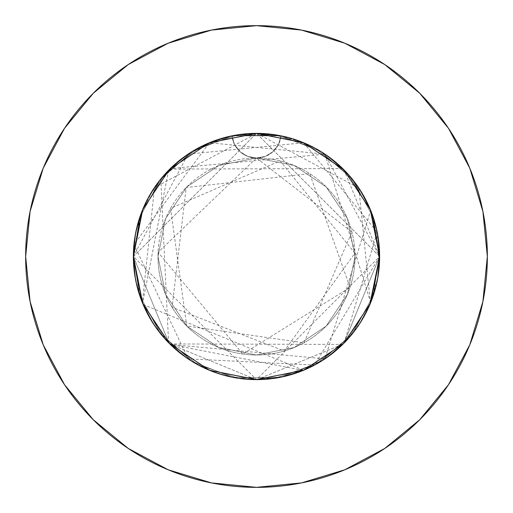 <?xml version="1.0" encoding="UTF-8"?>
<svg xmlns="http://www.w3.org/2000/svg" width="513" height="513" viewBox="0 0 513 513"><rect width="100%" height="100%" fill="white"/><g stroke="black" fill="none" stroke-linecap="round" stroke-linejoin="round"><path stroke-width="0.38" stroke-dasharray="2.56 1.92" d="M379.607 254.916L378.985 244.041L376.016 226.919L373.637 218.589L370.687 210.452L363.069 194.837L353.348 180.48L341.716 167.636L328.352 156.523L321.151 151.72L313.629 147.436L297.707 140.479L281.002 135.842A123.12 123.12 0 0 1 379.62 256.5A123.12 123.12 0 0 0 256.5 133.38A123.12 123.12 0 0 0 133.38 256.5L134.605 273.814L138.254 290.788L140.947 299.002L144.23 307.037L152.464 322.344L162.73 336.284L174.882 348.68L188.662 359.241L203.738 367.744L219.936 374.067L236.782 378.03L256.474 379.62L244.4 379.024L262.573 379.473L271.595 378.69L280.515 377.254L297.995 372.419L314.552 365.076L329.846 355.387L343.582 343.537L351.668 334.611L358.869 324.902L369.546 305.28M370.662 302.599L374.317 292.25L378.293 274.538L379.62 256.5A123.12 123.12 0 0 1 256.5 379.62A123.12 123.12 0 0 1 231.998 135.842L234.524 144.486L239.981 151.643L247.651 156.356L256.5 158.004A98.496 98.496 0 0 0 158.004 256.5A98.496 98.496 0 0 1 256.5 158.004A98.496 98.496 0 0 1 354.996 256.5A98.496 98.496 0 0 0 256.5 158.004L218.807 165.5L186.854 186.854L165.5 218.807L158.004 256.5L165.5 294.193L186.854 326.146L218.807 347.5L256.5 354.996L294.193 347.5L326.146 326.146L347.5 294.193L354.996 256.5L347.5 218.807L326.146 186.854L294.193 165.5L256.5 158.004L265.349 156.356L273.019 151.643L278.476 144.486L281.002 135.842L253.89 133.406L240.315 134.451L226.958 136.977L213.908 140.985L201.397 146.397L189.605 153.137L178.575 161.178L159.562 180.595L151.758 191.791L145.243 203.776L140.107 216.351L136.381 229.471L134.464 240.225L133.38 256.5L135.753 280.547L140.575 297.982L147.924 314.546L157.626 329.865L169.437 343.556L183.186 355.413L190.65 360.53L198.454 365.076L215.043 372.432L232.492 377.254L250.466 379.473L268.6 379.024L277.552 377.805L286.408 375.933L303.645 370.239L319.791 362.107L334.617 351.661L347.737 339.17L358.869 324.902L370.258 303.593L377.882 277.103L379.428 263.374L379.428 249.607L376.529 229.074L373.797 219.089L370.251 209.394L362.088 193.183L351.668 178.389L339.176 165.269L324.876 154.112L317.188 149.379L309.147 145.205L292.211 138.67L283.452 136.368L274.57 134.714L256.481 133.38L238.423 134.714L220.757 138.683L188.104 154.124L180.743 159.447L173.798 165.295L167.309 171.624L161.332 178.389L150.886 193.215L142.742 209.407L137.067 226.586L133.97 244.464L133.38 256.5L134.714 274.577L138.69 292.263L142.935 304.062M448.4 384.814L469.78 344.845L482.913 301.535L487.35 256.5A230.85 230.85 0 0 0 256.5 25.65A230.85 230.85 0 0 0 25.65 256.5A230.85 230.85 0 0 0 256.5 487.35A230.85 230.85 0 0 0 487.35 256.5L482.913 211.465L469.78 168.155L448.445 128.244M142.556 303.132L139.138 293.718L134.823 275.301L133.38 256.5L135.753 232.453L142.749 209.394L147.924 198.454L154.15 188.072L161.332 178.389L154.131 188.098L142.742 209.407L147.924 198.454L154.15 188.072L161.332 178.389L169.437 169.444L188.124 154.112L198.454 147.924L209.394 142.749L232.492 135.746L256.519 133.38L268.6 133.976L280.515 135.746L292.243 138.683L303.645 142.761L314.552 147.924L324.896 154.124L343.582 169.463L351.668 178.389L358.869 188.098L370.258 209.407L377.26 232.492L379.62 256.5L377.247 232.453L370.251 209.394L365.076 198.454L358.85 188.072L351.668 178.389L343.563 169.444L324.876 154.112L314.546 147.924L303.606 142.749L280.508 135.746L256.481 133.38L244.4 133.976L232.485 135.746L220.757 138.683L209.355 142.761L198.448 147.924L188.104 154.124L169.418 169.463L161.332 178.389L169.437 169.444L209.381 142.755L324.902 154.131L379.62 256.5L370.245 303.619L373.304 295.424L377.619 278.597L379.614 257.622M343.825 343.293L347.051 339.92L357.862 326.39L366.692 311.417L369.854 304.562M379.62 256.474L256.5 133.38L133.38 256.5L135.188 235.493L140.536 215.139L149.289 195.966L161.172 178.582L175.856 163.467L192.888 151.085L211.792 141.787L231.998 135.842L281.002 135.842L253.89 133.406L240.315 134.451L226.958 136.977L213.908 140.985L201.397 146.397L189.605 153.137L178.575 161.178L159.562 180.595L151.758 191.791L145.243 203.776L140.107 216.351L136.381 229.471L134.464 240.225L133.38 256.5L142.755 209.381L169.444 169.444L188.124 154.112L198.454 147.924L209.394 142.749L232.492 135.746L256.519 133.38L268.6 133.976L280.515 135.746L292.243 138.683L303.645 142.761L314.552 147.924L324.896 154.124L343.582 169.463L351.668 178.389L358.869 188.098L370.258 209.407L377.26 232.492L379.62 256.5L377.247 280.547L370.251 303.606L365.076 314.546L358.85 324.928L351.668 334.611L343.563 343.556L324.876 358.888L314.546 365.076L303.606 370.251L280.508 377.254L256.481 379.62L244.4 379.024L232.485 377.254L220.757 374.317L209.355 370.239L198.448 365.076L188.104 358.876L169.418 343.537L161.332 334.611L154.131 324.902L142.742 303.593L135.74 280.508L133.38 256.5L135.753 232.453L142.749 209.394L147.924 198.454L154.15 188.072L161.332 178.389L169.437 169.444L188.124 154.112L198.454 147.924L209.394 142.749L232.492 135.746L256.519 133.38L268.6 133.976L280.515 135.746L292.243 138.683L303.645 142.761L314.552 147.924L324.896 154.124L343.582 169.463L351.668 178.389L358.869 188.098L370.258 209.407L377.26 232.492L379.62 256.5L344.011 343.101L379.62 256.5L256.5 379.62L133.38 256.5L256.5 133.38L379.62 256.5L377.247 280.547L370.251 303.606L365.076 314.546L358.85 324.928L351.668 334.611L343.563 343.556L324.876 358.888L314.546 365.076L303.606 370.251L280.508 377.254L256.481 379.62L244.4 379.024L232.485 377.254L220.757 374.317L209.355 370.239L198.448 365.076L188.104 358.876L169.418 343.537L161.332 334.611L154.131 324.902L142.742 303.593L135.74 280.508L133.38 256.5L135.753 232.453L142.749 209.394L147.924 198.454L154.15 188.072L161.332 178.389L169.437 169.444L188.124 154.112L198.454 147.924L209.394 142.749L232.492 135.746L256.519 133.38L268.6 133.976L280.515 135.746L292.243 138.683L303.645 142.761L314.552 147.924L324.896 154.124L343.582 169.463L351.668 178.389L358.869 188.098L370.258 209.407L377.26 232.492L379.62 256.5L377.247 280.547L370.251 303.606L365.076 314.546L358.85 324.928L351.668 334.611L343.563 343.556L324.876 358.888L314.546 365.076L303.606 370.251L280.508 377.254L256.481 379.62L244.4 379.024L232.485 377.254L220.757 374.317L209.355 370.239L198.448 365.076L188.104 358.876L169.418 343.537L161.332 334.611L154.131 324.902L142.742 303.593L135.74 280.508L133.38 256.5L135.753 232.453L142.749 209.394L147.924 198.454L154.15 188.072L161.332 178.389L169.437 169.444L188.124 154.112L198.454 147.924L209.394 142.749L232.492 135.746L256.519 133.38L268.6 133.976L280.515 135.746L292.243 138.683L303.645 142.761L314.552 147.924L324.896 154.124L343.582 169.463L347.737 173.83L358.869 188.098L370.258 209.407L377.26 232.492L379.62 256.5L377.247 280.547L370.251 303.606L365.076 314.546L358.85 324.928L351.668 334.611L343.563 343.556L303.619 370.245L256.5 379.62L209.381 370.245L169.444 343.556L178.415 351.687L193.209 362.107L209.394 370.251L226.611 375.939L235.448 377.805L244.425 379.024L232.485 377.254L220.757 374.317L209.355 370.239L198.448 365.076L188.104 358.876L169.418 343.537L165.263 339.17L154.131 324.902L142.742 303.593L135.74 280.508L133.38 256.5L135.753 232.453L142.749 209.394L135.74 232.492L133.38 256.5L135.753 232.453L142.749 209.394L147.924 198.454L154.15 188.072L161.332 178.389L169.437 169.444L188.124 154.112L198.454 147.924L209.394 142.749L232.492 135.746L256.519 133.38L268.6 133.976L280.515 135.746L292.243 138.683L303.645 142.761L314.552 147.924L324.896 154.124L343.582 169.463L351.668 178.389L358.869 188.098L370.258 209.407L377.26 232.492L379.62 256.5L377.247 280.547L370.251 303.606L365.076 314.546L358.85 324.928L351.668 334.611L343.563 343.556L303.619 370.245L256.5 379.62L271.409 378.716L288.409 375.413L304.837 369.732L320.234 361.838L334.425 351.822L343.312 343.8M145.198 309.14L154.15 324.928L159.447 332.264L169.187 343.306M167.886 341.979L161.614 334.957L155.875 327.448L146.192 311.192L143.698 305.838M343.55 343.569L338.792 348.083L323.806 359.594L289.486 375.118L280.316 377.292L270.999 378.761L252.095 379.543L242.675 378.844L233.364 377.427L215.12 372.457L197.883 364.769L182.019 354.534L169.861 343.979L208.714 369.969M351.828 334.418L362.614 318.939L369.886 304.485M379.62 256.519L377.247 280.547L370.251 303.606L365.076 314.546L358.85 324.928L351.668 334.611L343.563 343.556L324.876 358.888L314.546 365.076L303.606 370.251L280.508 377.254L256.481 379.62L244.4 379.024L232.485 377.254L220.757 374.317L209.355 370.239L198.448 365.076L188.104 358.876L169.418 343.537L165.263 339.17L154.131 324.902L142.742 303.593L135.74 280.508L133.38 256.5L188.098 154.131L303.619 142.755L343.556 169.444L370.245 209.381L379.62 256.5L256.5 133.38L133.38 256.5L135.188 235.493L140.536 215.139L149.289 195.966L161.172 178.582L175.856 163.467L192.888 151.085L211.792 141.787L231.998 135.842L250.735 133.515L269.633 134.085L278.95 135.445L288.165 137.522L306.024 143.781L314.507 147.898L322.639 152.656L337.772 164.013L350.937 177.511L361.915 192.894L370.405 209.766L376.209 227.721L379.312 265.234L378.273 274.647L376.523 283.952L370.893 302.022M143.14 304.549L303.619 370.245L343.556 343.556L370.245 303.619L343.556 343.556L324.876 358.888L314.546 365.076L303.606 370.251L280.508 377.254L256.481 379.62L209.381 370.245L169.444 343.556L142.755 303.619L133.38 256.5L135.188 235.493L140.536 215.139L149.289 195.966L161.172 178.582L175.856 163.467L192.888 151.085L211.792 141.787L231.998 135.842L281.002 135.842L253.89 133.406L240.315 134.451L226.958 136.977L213.908 140.985L201.397 146.397L189.605 153.137L178.575 161.178L159.562 180.595L151.758 191.791L145.243 203.776L140.107 216.351L136.381 229.471L134.464 240.225L133.38 256.5L133.418 253.326L141.928 211.42L164.256 174.952L197.71 148.321L238.256 134.739L281.002 135.842L320.792 151.502L352.829 179.819L373.246 217.39L379.62 256.5L370.245 303.619L343.556 343.556L324.876 358.888L314.546 365.076L303.606 370.251L280.508 377.254L256.481 379.62L244.4 379.024L232.485 377.254L220.757 374.317L209.355 370.239L198.448 365.076L188.104 358.876L169.418 343.537L161.332 334.611L154.131 324.902L142.742 303.593L135.74 280.508L133.38 256.5A123.12 123.12 0 0 0 256.5 379.62A123.12 123.12 0 0 0 379.62 256.5L314.546 365.076L188.111 358.876L133.97 244.451L209.362 142.761M218.923 139.247L231.998 135.842A123.12 123.12 0 0 1 281.002 135.842L294.077 139.247M142.755 303.619L169.444 343.556L142.755 303.619L133.38 256.5L168.989 343.101L133.38 256.5L142.441 302.856M169.995 344.108L256.09 379.62L169.995 344.108M256.91 379.62L343.005 344.108L256.91 379.62M303.638 142.761L377.177 232.088L344.14 342.979M342.992 344.12L303.638 370.239M142.325 302.574L133.38 256.955M302.837 142.434L256.5 133.38L281.002 135.842L278.476 144.486L273.019 151.643L265.349 156.356L256.5 158.004L294.193 165.5L326.146 186.854L347.5 218.807L354.996 256.5L347.5 294.193L326.146 326.146L294.193 347.5L256.5 354.996L218.807 347.5L186.854 326.146L165.5 294.193L158.004 256.5L165.5 218.807L186.854 186.854L218.807 165.5L256.5 158.004L247.651 156.356L239.981 151.643L234.524 144.486L231.998 135.842L192.208 151.502L160.171 179.819L139.754 217.39L133.38 256.5L139.754 295.61L160.171 333.181L192.208 361.498L231.998 377.158L274.744 378.261L315.29 364.679L348.744 338.048L371.072 301.58L379.582 259.674L373.246 217.39L352.829 179.819L320.792 151.502L281.002 135.842L238.256 134.739L197.71 148.321L164.256 174.952L141.928 211.42L133.418 253.326L139.754 295.61L160.171 333.181L192.208 361.498L231.998 377.158L274.744 378.261L315.29 364.679L348.744 338.048L371.072 301.58L379.582 259.674L379.62 256.5L343.979 169.867M343.133 169.014L304.171 142.986M303.138 142.556L343.986 169.867M343.133 169.021L304.286 143.031M256.455 133.38L210.144 142.441M192.388 151.386L161.672 177.973M160.787 179.056L168.591 342.703M303.221 370.412L170.322 344.428L324.966 358.831L370.662 210.388M369.815 208.355L344.435 170.322M342.678 168.572L169.835 169.053M169.059 169.822L143.082 208.599M142.428 210.163L133.38 256.045M143.031 304.286L169.059 343.178M169.835 343.947L342.703 344.409M344.435 342.678L369.815 304.645M370.655 302.619L324.966 154.176L170.316 168.572M168.591 170.297L142.588 303.221M142.96 304.106L169.014 343.133M210.163 370.566L256.045 379.62M256.955 379.62L302.856 370.559M304.286 369.969L343.133 343.979M343.986 343.133L370.04 304.106M370.412 303.221L358.844 188.053L256.827 133.38L154.522 187.514L142.345 302.619M143.185 304.645L168.565 342.678M304.119 370.04L343.133 343.986M343.941 343.178L369.969 304.286M370.559 302.856L379.62 256.955M311.077 146.128L320.112 151.085L334.713 161.396M347.429 173.484L351.828 178.582L365.115 198.493M371.309 212.023L372.464 215.139L379.62 256.423M133.38 256.423L140.536 215.139L141.691 212.023M147.885 198.493L161.172 178.582L165.571 173.484M178.287 161.396L192.888 151.085L201.923 146.128M142.755 209.381L169.444 169.444L209.381 142.755L256.5 133.38L303.619 142.755L343.556 169.444L370.245 209.381M384.814 64.6L344.845 43.22L301.535 30.087L256.5 25.65L211.465 30.087L168.155 43.22L128.244 64.555M64.6 128.186L43.22 168.155L30.087 211.465L25.65 256.5L30.087 301.535L43.22 344.845L64.555 384.756M128.186 448.4L168.155 469.78L211.465 482.913L256.5 487.35L301.535 482.913L344.845 469.78L384.756 448.445M169.444 343.556L209.381 370.245M256.519 133.38L231.998 135.842A24.624 24.624 0 0 0 281.002 135.842L320.792 151.502L352.829 179.819L373.246 217.39L379.582 259.674L371.072 301.58L348.744 338.048L315.29 364.679L274.744 378.261L231.998 377.158L192.208 361.498L160.171 333.181L139.754 295.61L133.38 256.5L133.418 259.674L141.928 301.58L164.256 338.048L197.71 364.679L238.256 378.261L281.002 377.158L320.792 361.498L352.829 333.181L373.246 295.61L379.582 253.326L371.072 211.42L348.744 174.952L315.29 148.321L274.744 134.739L231.998 135.842L192.208 151.502L160.171 179.819L139.754 217.39L133.418 259.674L141.928 301.58L164.256 338.048L197.71 364.679L238.256 378.261L281.002 377.158L320.792 361.498L352.829 333.181L373.246 295.61L379.582 253.326L371.072 211.42L348.744 174.952L315.29 148.321L274.744 134.739L231.998 135.842L192.208 151.502L160.171 179.819L139.754 217.39L133.38 256.5L133.418 259.674L141.928 301.58L164.256 338.048L197.71 364.679L238.256 378.261L281.002 377.158L320.792 361.498L352.829 333.181L373.246 295.61L379.582 253.326L371.072 211.42L348.744 174.952L315.29 148.321L274.744 134.739L231.998 135.842A24.624 24.624 0 0 0 256.5 158.004L351.905 232.023L303.946 342.812L186.745 326.037L170.566 208.368L280.098 160.87L354.938 253.159L284.228 351.014L172.099 307.274L186.181 187.534L309.705 173.612L350.02 287.402L242.713 354.028L158.094 252.338L256.5 158.004A24.624 24.624 0 0 0 281.002 135.842L238.256 134.739L197.71 148.321L164.256 174.952L141.928 211.42L133.418 253.326L133.38 256.5M158.004 256.5A98.496 98.496 0 0 0 256.5 354.996A98.496 98.496 0 0 0 354.996 256.5A98.496 98.496 0 0 1 256.5 354.996A98.496 98.496 0 0 1 158.004 256.5"/><path stroke-width="0.77" d="M133.38 256.955L133.38 256.5A123.12 123.12 0 0 1 256.5 133.38A123.12 123.12 0 0 1 379.62 256.5L370.245 209.381L343.556 169.444L303.638 142.761M25.65 256.5A230.85 230.85 0 0 1 256.5 25.65A230.85 230.85 0 0 1 487.35 256.5A230.85 230.85 0 0 1 256.5 487.35A230.85 230.85 0 0 1 25.65 256.5L30.087 301.535L43.22 344.845L64.555 384.756L93.263 419.737L128.244 448.445L168.155 469.78L211.465 482.913L256.5 487.35L301.535 482.913L344.845 469.78L384.756 448.445L419.737 419.737L448.445 384.756L469.78 344.845L482.913 301.535L487.35 256.5L482.913 211.465L469.78 168.155L448.445 128.244L419.737 93.263L384.756 64.555L344.845 43.22L301.535 30.087L256.5 25.65L211.465 30.087L168.155 43.22L128.244 64.555L93.263 93.263L64.555 128.244L43.22 168.155L30.087 211.465L25.65 256.5M379.614 257.622L379.607 254.916M369.854 304.562L379.62 256.519M343.312 343.8L343.825 343.293M169.187 343.306L209.381 370.245L256.481 379.62L303.619 370.245L343.556 343.556L370.245 303.619L379.62 256.5L370.245 209.381M369.546 305.28L370.662 302.599M133.38 256.045L133.38 256.538M142.935 304.062L145.198 309.134M143.698 305.838L142.556 303.132M169.014 343.133L167.886 341.979M351.822 334.425L343.55 343.569M370.893 302.022L369.886 304.485M209.362 142.761L169.444 169.444L142.755 209.381L133.38 256.474M168.989 343.101L169.995 344.108L168.989 343.101M256.09 379.62L256.91 379.62L256.09 379.62M343.005 344.108L344.011 343.101L343.005 344.108M344.14 342.979L342.992 344.12M303.638 370.239L256.5 379.62L209.381 370.245M143.14 304.549L142.325 302.574M343.979 169.867L343.133 169.014M304.171 142.986L303.138 142.556M343.986 169.867L343.133 169.021M304.286 143.031L302.837 142.434M256.519 133.38L303.619 142.755L256.455 133.38M210.144 142.441L192.388 151.386M161.672 177.973L160.787 179.056M370.662 210.388L369.815 208.355M344.435 170.322L342.678 168.572M169.835 169.053L169.059 169.822M143.082 208.599L142.428 210.163M142.441 302.856L143.031 304.286M169.059 343.178L169.835 343.947M342.703 344.409L344.435 342.678M369.815 304.645L370.655 302.619M170.316 168.572L168.591 170.297M142.588 303.221L142.96 304.106M208.714 369.969L210.163 370.566M256.045 379.62L256.955 379.62M302.856 370.559L304.286 369.969M343.133 343.979L343.986 343.133M370.04 304.106L370.412 303.221M142.345 302.619L143.185 304.645M303.221 370.412L304.119 370.04M343.133 343.986L343.941 343.178M369.969 304.286L370.559 302.856M379.62 256.955L379.62 256.5A123.12 123.12 0 0 1 256.5 379.62A123.12 123.12 0 0 1 133.38 256.5L133.38 256.423M294.077 139.247L311.077 146.128M334.713 161.396L347.429 173.484M365.115 198.493L371.309 212.023M141.691 212.023L147.885 198.493M165.571 173.484L178.287 161.396M201.923 146.128L218.923 139.247M448.445 128.244L419.737 93.263L384.814 64.6M128.244 64.555L93.263 93.263L64.6 128.186M64.555 384.756L93.263 419.737L128.186 448.4M384.756 448.445L419.737 419.737L448.4 384.814M142.755 209.381L133.38 256.5L142.755 303.619L169.444 343.556M256.5 133.38L209.381 142.755L256.5 133.38M133.38 256.5L142.755 303.619"/></g></svg>
